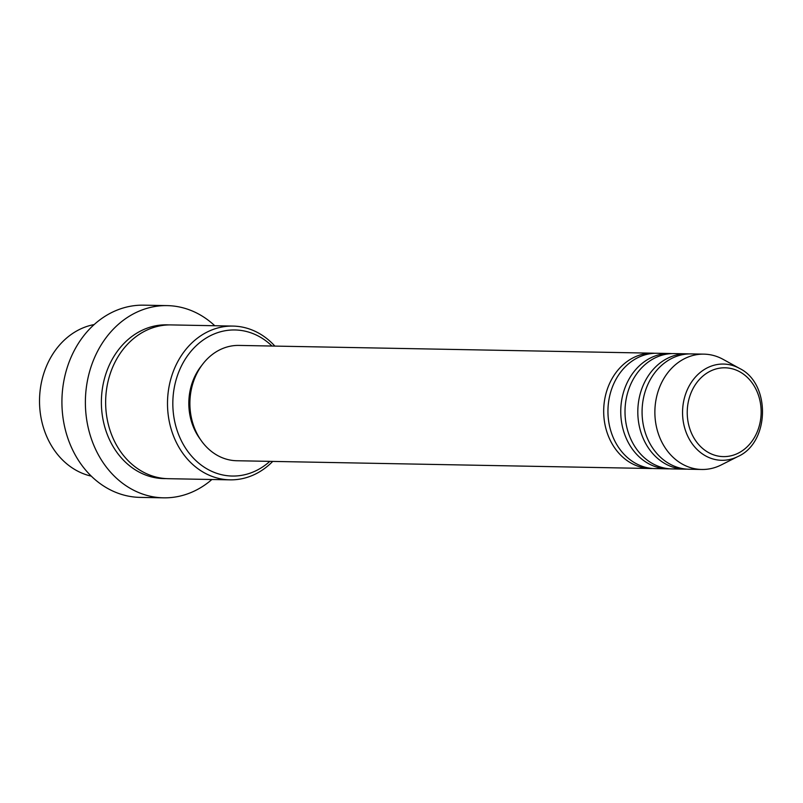 <?xml version="1.0" encoding="UTF-8"?>
<svg xmlns="http://www.w3.org/2000/svg" width="803" height="803" viewBox="0 0 803 803"><rect width="100%" height="100%" fill="white"/><g stroke="black" fill="none" stroke-linecap="round" stroke-linejoin="round"><path stroke-width="1.2" d="M652.719 468.49A57.675 47.979 -88.9 0 1 650.591 468.51A57.675 47.979 -88.9 0 1 631.78 463.492A57.675 47.979 -88.9 0 1 604.89 398.368A57.675 47.979 -88.9 0 1 652.749 353.179A57.675 47.979 -88.9 0 1 654.887 353.28M669.782 468.811A57.675 47.979 -88.9 0 1 667.654 468.832L654.857 468.591A57.675 47.979 -88.9 0 1 636.046 463.572A57.675 47.979 -88.9 0 1 609.156 398.449A57.675 47.979 -88.9 0 1 657.015 353.26L669.812 353.501A57.675 47.979 -88.9 0 1 671.95 353.601M667.654 468.832A57.675 47.979 -88.9 0 1 648.844 463.813A57.675 47.979 -88.9 0 1 621.954 398.689A57.675 47.979 -88.9 0 1 669.812 353.501M686.846 469.133A57.675 47.979 -88.9 0 1 684.718 469.153L671.92 468.912A57.675 47.979 -88.9 0 1 653.11 463.893A57.675 47.979 -88.9 0 1 626.22 398.77A57.675 47.979 -88.9 0 1 674.078 353.581L686.876 353.822A57.675 47.979 -88.9 0 1 689.014 353.922M684.718 469.153A57.675 47.979 -88.9 0 1 665.908 464.134A57.675 47.979 -88.9 0 1 639.017 399.011A57.675 47.979 -88.9 0 1 686.876 353.822M737.867 456.546A48.13 40.05 -88.9 0 1 706.008 456.114A48.13 40.05 -88.9 0 1 686.163 392.526A48.13 40.05 -88.9 0 1 739.212 368.236A48.13 40.05 -88.9 0 1 739.523 368.406C770.95 383.573 769.846 442.573 737.867 456.546L721.144 464.977A57.675 47.979 -88.9 0 1 701.782 469.474L688.984 469.233A57.675 47.979 -88.9 0 1 670.164 464.214A57.675 47.979 -88.9 0 1 643.283 399.091A57.675 47.979 -88.9 0 1 691.142 353.902L703.94 354.143A57.675 47.979 -88.9 0 1 722.75 359.162A57.675 47.979 -88.9 0 1 723.122 359.363A57.675 47.979 -88.9 0 1 723.493 359.573M94.152 324.573A76.897 63.979 91.1 0 0 40.15 390.328A76.897 63.979 91.1 0 0 76.978 470.759A76.897 63.979 91.1 0 0 91.301 476.139M271.986 346.033A73.053 60.777 91.1 0 0 258.807 336.316A73.053 60.777 91.1 0 0 178.296 373.184A73.053 60.777 91.1 0 0 208.409 469.685A73.053 60.777 91.1 0 0 269.828 461.364M272.709 461.414A76.897 63.979 -88.9 0 1 230.039 479.843A76.897 63.979 -88.9 0 1 204.956 473.158A76.897 63.979 -88.9 0 1 169.112 386.323A76.897 63.979 -88.9 0 1 232.92 326.078A76.897 63.979 -88.9 0 1 258.004 332.763A76.897 63.979 -88.9 0 1 274.867 346.093M167.165 305.612L143.697 305.17A96.119 79.969 91.1 0 0 63.939 380.481A96.119 79.969 91.1 0 0 108.736 489.027A96.119 79.969 91.1 0 0 140.093 497.388L163.551 497.83A96.119 79.969 -88.9 0 1 132.204 489.459A96.119 79.969 -88.9 0 1 87.397 380.923A96.119 79.969 -88.9 0 1 167.165 305.612A96.119 79.969 -88.9 0 1 198.512 313.973A96.119 79.969 -88.9 0 1 214.772 325.737M230.039 479.843L168.178 478.688A76.897 63.979 -88.9 0 1 143.095 471.993A76.897 63.979 -88.9 0 1 107.251 385.169A76.897 63.979 -88.9 0 1 171.069 324.914L232.92 326.078M650.591 468.51L236.795 460.741A57.675 47.979 -88.9 0 1 217.984 455.723A57.675 47.979 -88.9 0 1 191.104 390.599A57.675 47.979 -88.9 0 1 238.963 345.42L652.749 353.179M200.288 439.241A53.831 44.787 -88.9 0 1 201.663 365.536M701.782 469.474A57.675 47.979 -88.9 0 1 682.962 464.455A57.675 47.979 -88.9 0 1 656.081 399.332A57.675 47.979 -88.9 0 1 703.94 354.143M211.892 479.501A96.119 79.969 -88.9 0 1 163.551 497.83M739.513 371.659A44.416 36.958 91.1 0 0 690.56 394.072A44.416 36.958 91.1 0 0 708.868 452.751A44.416 36.958 91.1 0 0 757.821 430.338A44.416 36.958 91.1 0 0 739.513 371.659M166.05 478.598A76.897 63.979 -88.9 0 1 138.829 471.913A76.897 63.979 -88.9 0 1 103.236 383.834A76.897 63.979 -88.9 0 1 168.931 324.914M739.523 368.406L723.122 359.363"/></g></svg>
